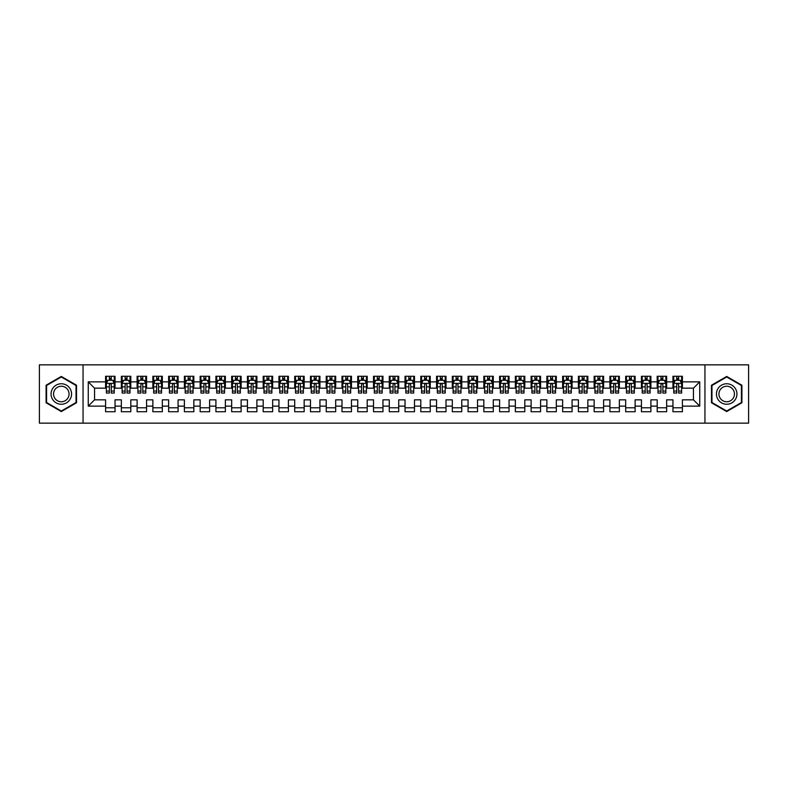 <?xml version="1.0" encoding="UTF-8"?>
<svg xmlns="http://www.w3.org/2000/svg" width="788" height="788" viewBox="0 0 788 788"><rect width="100%" height="100%" fill="white"/><g stroke="black" fill="none" stroke-linecap="round" stroke-linejoin="round"><path stroke-width="1.18" d="M704.945 423.156L748.6 423.156L748.6 364.844L704.945 364.844L704.945 423.156L83.055 423.156L83.055 364.844L39.4 364.844L39.4 423.156L83.055 423.156M704.945 364.844L83.055 364.844M88.256 406.135L88.256 381.865L105.592 381.865L105.592 388.169L94.56 388.169L94.56 399.831L88.256 406.135L105.592 406.135L105.592 411.73L115.048 411.73L115.048 406.135L121.352 406.135L121.352 411.73L130.808 411.73L130.808 406.135L137.112 406.135L137.112 411.73L146.568 411.73L146.568 406.135L152.872 406.135L152.872 411.73L162.328 411.73L162.328 406.135L168.632 406.135L168.632 411.73L178.088 411.73L178.088 406.135L184.392 406.135L184.392 411.73L193.848 411.73L193.848 406.135L200.152 406.135L200.152 411.73L209.608 411.73L209.608 406.135L215.912 406.135L215.912 411.73L225.368 411.73L225.368 406.135L231.672 406.135L231.672 411.73L241.128 411.73L241.128 406.135L247.432 406.135L247.432 411.73L256.888 411.73L256.888 406.135L263.192 406.135L263.192 411.73L272.648 411.73L272.648 406.135L278.952 406.135L278.952 411.73L288.408 411.73L288.408 406.135L294.712 406.135L294.712 411.73L304.168 411.73L304.168 406.135L310.472 406.135L310.472 411.73L319.928 411.73L319.928 406.135L326.232 406.135L326.232 411.73L335.688 411.73L335.688 406.135L341.992 406.135L341.992 411.73L351.448 411.73L351.448 406.135L357.752 406.135L357.752 411.73L367.208 411.73L367.208 406.135L373.512 406.135L373.512 411.73L382.968 411.73L382.968 406.135L389.272 406.135L389.272 411.73L398.728 411.73L398.728 406.135L405.032 406.135L405.032 411.73L414.488 411.73L414.488 406.135L420.792 406.135L420.792 411.73L430.248 411.73L430.248 406.135L436.552 406.135L436.552 411.73L446.008 411.73L446.008 406.135L452.312 406.135L452.312 411.73L461.768 411.73L461.768 406.135L468.072 406.135L468.072 411.73L477.528 411.73L477.528 406.135L483.832 406.135L483.832 411.73L493.288 411.73L493.288 406.135L499.592 406.135L499.592 411.73L509.048 411.73L509.048 406.135L515.352 406.135L515.352 411.73L524.808 411.73L524.808 406.135L531.112 406.135L531.112 411.73L540.568 411.73L540.568 406.135L546.872 406.135L546.872 411.73L556.328 411.73L556.328 406.135L562.632 406.135L562.632 411.73L572.088 411.73L572.088 406.135L578.392 406.135L578.392 411.73L587.848 411.73L587.848 406.135L594.152 406.135L594.152 411.73L603.608 411.73L603.608 406.135L609.912 406.135L609.912 411.73L619.368 411.73L619.368 406.135L625.672 406.135L625.672 411.73L635.128 411.73L635.128 406.135L641.432 406.135L641.432 411.73L650.888 411.73L650.888 406.135L657.192 406.135L657.192 411.73L666.648 411.73L666.648 406.135L672.952 406.135L672.952 411.73L682.408 411.73L682.408 399.831L693.44 399.831L693.44 388.169L682.408 388.169L682.408 381.865L699.744 381.865L699.744 406.135L682.408 406.135M682.408 381.865L682.408 376.27L672.952 376.27L672.952 381.865L666.648 381.865L666.648 376.27L657.192 376.27L657.192 381.865L650.888 381.865L650.888 376.27L641.432 376.27L641.432 381.865L635.128 381.865L635.128 376.27L625.672 376.27L625.672 381.865L619.368 381.865L619.368 376.27L609.912 376.27L609.912 381.865L603.608 381.865L603.608 376.27L594.152 376.27L594.152 381.865L587.848 381.865L587.848 376.27L578.392 376.27L578.392 381.865L572.088 381.865L572.088 376.27L562.632 376.27L562.632 381.865L556.328 381.865L556.328 376.27L546.872 376.27L546.872 381.865L540.568 381.865L540.568 376.27L531.112 376.27L531.112 381.865L524.808 381.865L524.808 376.27L515.352 376.27L515.352 381.865L509.048 381.865L509.048 376.27L499.592 376.27L499.592 381.865L493.288 381.865L493.288 376.27L483.832 376.27L483.832 381.865L477.528 381.865L477.528 376.27L468.072 376.27L468.072 381.865L461.768 381.865L461.768 376.27L452.312 376.27L452.312 381.865L446.008 381.865L446.008 376.27L436.552 376.27L436.552 381.865L430.248 381.865L430.248 376.27L420.792 376.27L420.792 381.865L414.488 381.865L414.488 376.27L405.032 376.27L405.032 381.865L398.728 381.865L398.728 376.27L389.272 376.27L389.272 381.865L382.968 381.865L382.968 376.27L373.512 376.27L373.512 381.865L367.208 381.865L367.208 376.27L357.752 376.27L357.752 381.865L351.448 381.865L351.448 376.27L341.992 376.27L341.992 381.865L335.688 381.865L335.688 376.27L326.232 376.27L326.232 381.865L319.928 381.865L319.928 376.27L310.472 376.27L310.472 381.865L304.168 381.865L304.168 376.27L294.712 376.27L294.712 381.865L288.408 381.865L288.408 376.27L278.952 376.27L278.952 381.865L272.648 381.865L272.648 376.27L263.192 376.27L263.192 381.865L256.888 381.865L256.888 376.27L247.432 376.27L247.432 381.865L241.128 381.865L241.128 376.27L231.672 376.27L231.672 381.865L225.368 381.865L225.368 376.27L215.912 376.27L215.912 381.865L209.608 381.865L209.608 376.27L200.152 376.27L200.152 381.865L193.848 381.865L193.848 376.27L184.392 376.27L184.392 381.865L178.088 381.865L178.088 376.27L168.632 376.27L168.632 381.865L162.328 381.865L162.328 376.27L152.872 376.27L152.872 381.865L146.568 381.865L146.568 376.27L137.112 376.27L137.112 381.865L130.808 381.865L130.808 376.27L121.352 376.27L121.352 381.865L115.048 381.865L115.048 376.27L105.592 376.27L105.592 381.865M666.648 406.135L666.648 399.831L672.952 399.831L672.952 406.135M699.744 381.865L693.44 388.169M650.888 406.135L650.888 399.831L657.192 399.831L657.192 406.135M672.952 381.865L672.952 388.169L666.648 388.169L666.648 381.865M635.128 406.135L635.128 399.831L641.432 399.831L641.432 406.135M657.192 381.865L657.192 388.169L650.888 388.169L650.888 381.865M619.368 406.135L619.368 399.831L625.672 399.831L625.672 406.135M641.432 381.865L641.432 388.169L635.128 388.169L635.128 381.865M603.608 406.135L603.608 399.831L609.912 399.831L609.912 406.135M625.672 381.865L625.672 388.169L619.368 388.169L619.368 381.865M587.848 406.135L587.848 399.831L594.152 399.831L594.152 406.135M609.912 381.865L609.912 388.169L603.608 388.169L603.608 381.865M572.088 406.135L572.088 399.831L578.392 399.831L578.392 406.135M594.152 381.865L594.152 388.169L587.848 388.169L587.848 381.865M556.328 406.135L556.328 399.831L562.632 399.831L562.632 406.135M578.392 381.865L578.392 388.169L572.088 388.169L572.088 381.865M540.568 406.135L540.568 399.831L546.872 399.831L546.872 406.135M562.632 381.865L562.632 388.169L556.328 388.169L556.328 381.865M524.808 406.135L524.808 399.831L531.112 399.831L531.112 406.135M546.872 381.865L546.872 388.169L540.568 388.169L540.568 381.865M509.048 406.135L509.048 399.831L515.352 399.831L515.352 406.135M531.112 381.865L531.112 388.169L524.808 388.169L524.808 381.865M493.288 406.135L493.288 399.831L499.592 399.831L499.592 406.135M515.352 381.865L515.352 388.169L509.048 388.169L509.048 381.865M477.528 406.135L477.528 399.831L483.832 399.831L483.832 406.135M499.592 381.865L499.592 388.169L493.288 388.169L493.288 381.865M461.768 406.135L461.768 399.831L468.072 399.831L468.072 406.135M483.832 381.865L483.832 388.169L477.528 388.169L477.528 381.865M446.008 406.135L446.008 399.831L452.312 399.831L452.312 406.135M468.072 381.865L468.072 388.169L461.768 388.169L461.768 381.865M430.248 406.135L430.248 399.831L436.552 399.831L436.552 406.135M452.312 381.865L452.312 388.169L446.008 388.169L446.008 381.865M414.488 406.135L414.488 399.831L420.792 399.831L420.792 406.135M436.552 381.865L436.552 388.169L430.248 388.169L430.248 381.865M398.728 406.135L398.728 399.831L405.032 399.831L405.032 406.135M420.792 381.865L420.792 388.169L414.488 388.169L414.488 381.865M382.968 406.135L382.968 399.831L389.272 399.831L389.272 406.135M405.032 381.865L405.032 388.169L398.728 388.169L398.728 381.865M367.208 406.135L367.208 399.831L373.512 399.831L373.512 406.135M389.272 381.865L389.272 388.169L382.968 388.169L382.968 381.865M351.448 406.135L351.448 399.831L357.752 399.831L357.752 406.135M373.512 381.865L373.512 388.169L367.208 388.169L367.208 381.865M335.688 406.135L335.688 399.831L341.992 399.831L341.992 406.135M357.752 381.865L357.752 388.169L351.448 388.169L351.448 381.865M319.928 406.135L319.928 399.831L326.232 399.831L326.232 406.135M341.992 381.865L341.992 388.169L335.688 388.169L335.688 381.865M304.168 406.135L304.168 399.831L310.472 399.831L310.472 406.135M326.232 381.865L326.232 388.169L319.928 388.169L319.928 381.865M288.408 406.135L288.408 399.831L294.712 399.831L294.712 406.135M310.472 381.865L310.472 388.169L304.168 388.169L304.168 381.865M272.648 406.135L272.648 399.831L278.952 399.831L278.952 406.135M294.712 381.865L294.712 388.169L288.408 388.169L288.408 381.865M256.888 406.135L256.888 399.831L263.192 399.831L263.192 406.135M278.952 381.865L278.952 388.169L272.648 388.169L272.648 381.865M241.128 406.135L241.128 399.831L247.432 399.831L247.432 406.135M263.192 381.865L263.192 388.169L256.888 388.169L256.888 381.865M225.368 406.135L225.368 399.831L231.672 399.831L231.672 406.135M247.432 381.865L247.432 388.169L241.128 388.169L241.128 381.865M209.608 406.135L209.608 399.831L215.912 399.831L215.912 406.135M231.672 381.865L231.672 388.169L225.368 388.169L225.368 381.865M193.848 406.135L193.848 399.831L200.152 399.831L200.152 406.135M215.912 381.865L215.912 388.169L209.608 388.169L209.608 381.865M178.088 406.135L178.088 399.831L184.392 399.831L184.392 406.135M200.152 381.865L200.152 388.169L193.848 388.169L193.848 381.865M162.328 406.135L162.328 399.831L168.632 399.831L168.632 406.135M184.392 381.865L184.392 388.169L178.088 388.169L178.088 381.865M146.568 406.135L146.568 399.831L152.872 399.831L152.872 406.135M168.632 381.865L168.632 388.169L162.328 388.169L162.328 381.865M130.808 406.135L130.808 399.831L137.112 399.831L137.112 406.135M152.872 381.865L152.872 388.169L146.568 388.169L146.568 381.865M115.048 406.135L115.048 399.831L121.352 399.831L121.352 406.135M137.112 381.865L137.112 388.169L130.808 388.169L130.808 381.865M94.56 399.831L105.592 399.831L105.592 406.135M121.352 381.865L121.352 388.169L115.048 388.169L115.048 381.865M672.952 380.21L673.74 380.21M681.62 380.21L682.408 380.21M657.192 380.21L657.98 380.21M665.86 380.21L666.648 380.21M641.432 380.21L642.22 380.21M650.1 380.21L650.888 380.21M625.672 380.21L626.46 380.21M634.34 380.21L635.128 380.21M609.912 380.21L610.7 380.21M618.58 380.21L619.368 380.21M594.152 380.21L594.94 380.21M602.82 380.21L603.608 380.21M578.392 380.21L579.18 380.21M587.06 380.21L587.848 380.21M562.632 380.21L563.42 380.21M571.3 380.21L572.088 380.21M546.872 380.21L547.66 380.21M555.54 380.21L556.328 380.21M531.112 380.21L531.9 380.21M539.78 380.21L540.568 380.21M515.352 380.21L516.14 380.21M524.02 380.21L524.808 380.21M499.592 380.21L500.38 380.21M508.26 380.21L509.048 380.21M483.832 380.21L484.62 380.21M492.5 380.21L493.288 380.21M468.072 380.21L468.86 380.21M476.74 380.21L477.528 380.21M452.312 380.21L453.1 380.21M460.98 380.21L461.768 380.21M436.552 380.21L437.34 380.21M445.22 380.21L446.008 380.21M420.792 380.21L421.58 380.21M429.46 380.21L430.248 380.21M405.032 380.21L405.82 380.21M413.7 380.21L414.488 380.21M389.272 380.21L390.06 380.21M397.94 380.21L398.728 380.21M373.512 380.21L374.3 380.21M382.18 380.21L382.968 380.21M357.752 380.21L358.54 380.21M366.42 380.21L367.208 380.21M341.992 380.21L342.78 380.21M350.66 380.21L351.448 380.21M326.232 380.21L327.02 380.21M334.9 380.21L335.688 380.21M310.472 380.21L311.26 380.21M319.14 380.21L319.928 380.21M294.712 380.21L295.5 380.21M303.38 380.21L304.168 380.21M278.952 380.21L279.74 380.21M287.62 380.21L288.408 380.21M263.192 380.21L263.98 380.21M271.86 380.21L272.648 380.21M247.432 380.21L248.22 380.21M256.1 380.21L256.888 380.21M231.672 380.21L232.46 380.21M240.34 380.21L241.128 380.21M215.912 380.21L216.7 380.21M224.58 380.21L225.368 380.21M200.152 380.21L200.94 380.21M208.82 380.21L209.608 380.21M184.392 380.21L185.18 380.21M193.06 380.21L193.848 380.21M168.632 380.21L169.42 380.21M177.3 380.21L178.088 380.21M152.872 380.21L153.66 380.21M161.54 380.21L162.328 380.21M137.112 380.21L137.9 380.21M145.78 380.21L146.568 380.21M121.352 380.21L122.14 380.21M130.02 380.21L130.808 380.21M105.592 380.21L106.38 380.21M114.26 380.21L115.048 380.21M105.592 407.79L115.048 407.79M121.352 407.79L130.808 407.79M137.112 407.79L146.568 407.79M152.872 407.79L162.328 407.79M168.632 407.79L178.088 407.79M184.392 407.79L193.848 407.79M200.152 407.79L209.608 407.79M215.912 407.79L225.368 407.79M231.672 407.79L241.128 407.79M247.432 407.79L256.888 407.79M263.192 407.79L272.648 407.79M278.952 407.79L288.408 407.79M294.712 407.79L304.168 407.79M310.472 407.79L319.928 407.79M326.232 407.79L335.688 407.79M341.992 407.79L351.448 407.79M357.752 407.79L367.208 407.79M373.512 407.79L382.968 407.79M389.272 407.79L398.728 407.79M405.032 407.79L414.488 407.79M420.792 407.79L430.248 407.79M436.552 407.79L446.008 407.79M452.312 407.79L461.768 407.79M468.072 407.79L477.528 407.79M483.832 407.79L493.288 407.79M499.592 407.79L509.048 407.79M515.352 407.79L524.808 407.79M531.112 407.79L540.568 407.79M546.872 407.79L556.328 407.79M562.632 407.79L572.088 407.79M578.392 407.79L587.848 407.79M594.152 407.79L603.608 407.79M609.912 407.79L619.368 407.79M625.672 407.79L635.128 407.79M641.432 407.79L650.888 407.79M657.192 407.79L666.648 407.79M672.952 407.79L682.408 407.79M88.256 381.865L94.56 388.169M693.44 399.831L699.744 406.135M76.515 385.224L61.306 376.437L46.098 385.224L46.098 402.776L61.306 411.563L76.515 402.776L76.515 385.224M711.485 385.224L711.485 402.776L726.694 411.563L741.902 402.776L741.902 385.224L726.694 376.437L711.485 385.224M111.266 378.319L109.374 378.319M114.26 391.075L111.266 391.075L111.266 393.054L114.26 393.054L114.26 383.441L112.684 380.289L107.956 380.289L106.38 383.441L106.38 393.054L109.374 393.054L109.374 391.075L106.38 391.075M106.38 383.441L106.38 376.27M114.26 383.441L114.26 376.27M109.374 380.289L109.374 376.27M111.266 376.27L111.266 380.289M111.266 391.075L111.266 384.623C110.635 383.411 110.005 383.411 109.374 384.623L109.374 391.075M111.266 380.21L109.374 380.21M127.026 378.319L125.134 378.319M130.02 391.075L127.026 391.075L127.026 393.054L130.02 393.054L130.02 383.441L128.444 380.289L123.716 380.289L122.14 383.441L122.14 393.054L125.134 393.054L125.134 391.075L122.14 391.075M122.14 383.441L122.14 376.27M130.02 383.441L130.02 376.27M125.134 380.289L125.134 376.27M127.026 376.27L127.026 380.289M127.026 391.075L127.026 384.623C126.395 383.411 125.765 383.411 125.134 384.623L125.134 391.075M127.026 380.21L125.134 380.21M142.786 378.319L140.894 378.319M145.78 391.075L142.786 391.075L142.786 393.054L145.78 393.054L145.78 383.441L144.204 380.289L139.476 380.289L137.9 383.441L137.9 393.054L140.894 393.054L140.894 391.075L137.9 391.075M137.9 383.441L137.9 376.27M145.78 383.441L145.78 376.27M140.894 380.289L140.894 376.27M142.786 376.27L142.786 380.289M142.786 391.075L142.786 384.623C142.155 383.411 141.525 383.411 140.894 384.623L140.894 391.075M142.786 380.21L140.894 380.21M70.181 388.878A10.244 10.244 0 0 0 56.184 385.125A10.244 10.244 0 0 0 52.432 399.122A10.244 10.244 0 0 0 66.428 402.875A10.244 10.244 0 0 0 70.181 388.878M68.024 390.119A7.752 7.752 0 0 0 57.425 387.282A7.752 7.752 0 0 0 54.589 397.881A7.752 7.752 0 0 0 65.187 400.718A7.752 7.752 0 0 0 68.024 390.119M61.306 411.011L46.571 402.51L46.571 385.49L61.306 376.989L76.042 385.49L76.042 402.51L61.306 411.011M735.568 388.878A10.244 10.244 0 0 0 721.572 385.125A10.244 10.244 0 0 0 717.819 399.122A10.244 10.244 0 0 0 731.816 402.875A10.244 10.244 0 0 0 735.568 388.878M733.411 390.119A7.752 7.752 0 0 0 722.813 387.282A7.752 7.752 0 0 0 719.976 397.881A7.752 7.752 0 0 0 730.575 400.718A7.752 7.752 0 0 0 733.411 390.119M726.694 411.011L711.958 402.51L711.958 385.49L726.694 376.989L741.429 385.49L741.429 402.51L726.694 411.011M158.546 378.319L156.654 378.319M161.54 391.075L158.546 391.075L158.546 393.054L161.54 393.054L161.54 383.441L159.964 380.289L155.236 380.289L153.66 383.441L153.66 393.054L156.654 393.054L156.654 391.075L153.66 391.075M153.66 383.441L153.66 376.27M161.54 383.441L161.54 376.27M156.654 380.289L156.654 376.27M158.546 376.27L158.546 380.289M158.546 391.075L158.546 384.623C157.915 383.411 157.285 383.411 156.654 384.623L156.654 391.075M158.546 380.21L156.654 380.21M174.306 378.319L172.414 378.319M177.3 391.075L174.306 391.075L174.306 393.054L177.3 393.054L177.3 383.441L175.724 380.289L170.996 380.289L169.42 383.441L169.42 393.054L172.414 393.054L172.414 391.075L169.42 391.075M169.42 383.441L169.42 376.27M177.3 383.441L177.3 376.27M172.414 380.289L172.414 376.27M174.306 376.27L174.306 380.289M174.306 391.075L174.306 384.623C173.675 383.411 173.045 383.411 172.414 384.623L172.414 391.075M174.306 380.21L172.414 380.21M190.066 378.319L188.174 378.319M193.06 391.075L190.066 391.075L190.066 393.054L193.06 393.054L193.06 383.441L191.484 380.289L186.756 380.289L185.18 383.441L185.18 393.054L188.174 393.054L188.174 391.075L185.18 391.075M185.18 383.441L185.18 376.27M193.06 383.441L193.06 376.27M188.174 380.289L188.174 376.27M190.066 376.27L190.066 380.289M190.066 391.075L190.066 384.623C189.435 383.411 188.805 383.411 188.174 384.623L188.174 391.075M190.066 380.21L188.174 380.21M205.826 378.319L203.934 378.319M208.82 391.075L205.826 391.075L205.826 393.054L208.82 393.054L208.82 383.441L207.244 380.289L202.516 380.289L200.94 383.441L200.94 393.054L203.934 393.054L203.934 391.075L200.94 391.075M200.94 383.441L200.94 376.27M208.82 383.441L208.82 376.27M203.934 380.289L203.934 376.27M205.826 376.27L205.826 380.289M205.826 391.075L205.826 384.623C205.195 383.411 204.565 383.411 203.934 384.623L203.934 391.075M205.826 380.21L203.934 380.21M221.586 378.319L219.694 378.319M224.58 391.075L221.586 391.075L221.586 393.054L224.58 393.054L224.58 383.441L223.004 380.289L218.276 380.289L216.7 383.441L216.7 393.054L219.694 393.054L219.694 391.075L216.7 391.075M216.7 383.441L216.7 376.27M224.58 383.441L224.58 376.27M219.694 380.289L219.694 376.27M221.586 376.27L221.586 380.289M221.586 391.075L221.586 384.623C220.955 383.411 220.325 383.411 219.694 384.623L219.694 391.075M221.586 380.21L219.694 380.21M237.346 378.319L235.454 378.319M240.34 391.075L237.346 391.075L237.346 393.054L240.34 393.054L240.34 383.441L238.764 380.289L234.036 380.289L232.46 383.441L232.46 393.054L235.454 393.054L235.454 391.075L232.46 391.075M232.46 383.441L232.46 376.27M240.34 383.441L240.34 376.27M235.454 380.289L235.454 376.27M237.346 376.27L237.346 380.289M237.346 391.075L237.346 384.623C236.715 383.411 236.085 383.411 235.454 384.623L235.454 391.075M237.346 380.21L235.454 380.21M253.106 378.319L251.214 378.319M256.1 391.075L253.106 391.075L253.106 393.054L256.1 393.054L256.1 383.441L254.524 380.289L249.796 380.289L248.22 383.441L248.22 393.054L251.214 393.054L251.214 391.075L248.22 391.075M248.22 383.441L248.22 376.27M256.1 383.441L256.1 376.27M251.214 380.289L251.214 376.27M253.106 376.27L253.106 380.289M253.106 391.075L253.106 384.623C252.475 383.411 251.845 383.411 251.214 384.623L251.214 391.075M253.106 380.21L251.214 380.21M268.866 378.319L266.974 378.319M271.86 391.075L268.866 391.075L268.866 393.054L271.86 393.054L271.86 383.441L270.284 380.289L265.556 380.289L263.98 383.441L263.98 393.054L266.974 393.054L266.974 391.075L263.98 391.075M263.98 383.441L263.98 376.27M271.86 383.441L271.86 376.27M266.974 380.289L266.974 376.27M268.866 376.27L268.866 380.289M268.866 391.075L268.866 384.623C268.235 383.411 267.605 383.411 266.974 384.623L266.974 391.075M268.866 380.21L266.974 380.21M284.626 378.319L282.734 378.319M287.62 391.075L284.626 391.075L284.626 393.054L287.62 393.054L287.62 383.441L286.044 380.289L281.316 380.289L279.74 383.441L279.74 393.054L282.734 393.054L282.734 391.075L279.74 391.075M279.74 383.441L279.74 376.27M287.62 383.441L287.62 376.27M282.734 380.289L282.734 376.27M284.626 376.27L284.626 380.289M284.626 391.075L284.626 384.623C283.995 383.411 283.365 383.411 282.734 384.623L282.734 391.075M284.626 380.21L282.734 380.21M300.386 378.319L298.494 378.319M303.38 391.075L300.386 391.075L300.386 393.054L303.38 393.054L303.38 383.441L301.804 380.289L297.076 380.289L295.5 383.441L295.5 393.054L298.494 393.054L298.494 391.075L295.5 391.075M295.5 383.441L295.5 376.27M303.38 383.441L303.38 376.27M298.494 380.289L298.494 376.27M300.386 376.27L300.386 380.289M300.386 391.075L300.386 384.623C299.755 383.411 299.125 383.411 298.494 384.623L298.494 391.075M300.386 380.21L298.494 380.21M316.146 378.319L314.254 378.319M319.14 391.075L316.146 391.075L316.146 393.054L319.14 393.054L319.14 383.441L317.564 380.289L312.836 380.289L311.26 383.441L311.26 393.054L314.254 393.054L314.254 391.075L311.26 391.075M311.26 383.441L311.26 376.27M319.14 383.441L319.14 376.27M314.254 380.289L314.254 376.27M316.146 376.27L316.146 380.289M316.146 391.075L316.146 384.623C315.515 383.411 314.885 383.411 314.254 384.623L314.254 391.075M316.146 380.21L314.254 380.21M331.906 378.319L330.014 378.319M334.9 391.075L331.906 391.075L331.906 393.054L334.9 393.054L334.9 383.441L333.324 380.289L328.596 380.289L327.02 383.441L327.02 393.054L330.014 393.054L330.014 391.075L327.02 391.075M327.02 383.441L327.02 376.27M334.9 383.441L334.9 376.27M330.014 380.289L330.014 376.27M331.906 376.27L331.906 380.289M331.906 391.075L331.906 384.623C331.275 383.411 330.645 383.411 330.014 384.623L330.014 391.075M331.906 380.21L330.014 380.21M347.666 378.319L345.774 378.319M350.66 391.075L347.666 391.075L347.666 393.054L350.66 393.054L350.66 383.441L349.084 380.289L344.356 380.289L342.78 383.441L342.78 393.054L345.774 393.054L345.774 391.075L342.78 391.075M342.78 383.441L342.78 376.27M350.66 383.441L350.66 376.27M345.774 380.289L345.774 376.27M347.666 376.27L347.666 380.289M347.666 391.075L347.666 384.623C347.035 383.411 346.405 383.411 345.774 384.623L345.774 391.075M347.666 380.21L345.774 380.21M363.426 378.319L361.534 378.319M366.42 391.075L363.426 391.075L363.426 393.054L366.42 393.054L366.42 383.441L364.844 380.289L360.116 380.289L358.54 383.441L358.54 393.054L361.534 393.054L361.534 391.075L358.54 391.075M358.54 383.441L358.54 376.27M366.42 383.441L366.42 376.27M361.534 380.289L361.534 376.27M363.426 376.27L363.426 380.289M363.426 391.075L363.426 384.623C362.795 383.411 362.165 383.411 361.534 384.623L361.534 391.075M363.426 380.21L361.534 380.21M379.186 378.319L377.294 378.319M382.18 391.075L379.186 391.075L379.186 393.054L382.18 393.054L382.18 383.441L380.604 380.289L375.876 380.289L374.3 383.441L374.3 393.054L377.294 393.054L377.294 391.075L374.3 391.075M374.3 383.441L374.3 376.27M382.18 383.441L382.18 376.27M377.294 380.289L377.294 376.27M379.186 376.27L379.186 380.289M379.186 391.075L379.186 384.623C378.555 383.411 377.925 383.411 377.294 384.623L377.294 391.075M379.186 380.21L377.294 380.21M394.946 378.319L393.054 378.319M397.94 391.075L394.946 391.075L394.946 393.054L397.94 393.054L397.94 383.441L396.364 380.289L391.636 380.289L390.06 383.441L390.06 393.054L393.054 393.054L393.054 391.075L390.06 391.075M390.06 383.441L390.06 376.27M397.94 383.441L397.94 376.27M393.054 380.289L393.054 376.27M394.946 376.27L394.946 380.289M394.946 391.075L394.946 384.623C394.315 383.411 393.685 383.411 393.054 384.623L393.054 391.075M394.946 380.21L393.054 380.21M410.706 378.319L408.814 378.319M413.7 391.075L410.706 391.075L410.706 393.054L413.7 393.054L413.7 383.441L412.124 380.289L407.396 380.289L405.82 383.441L405.82 393.054L408.814 393.054L408.814 391.075L405.82 391.075M405.82 383.441L405.82 376.27M413.7 383.441L413.7 376.27M408.814 380.289L408.814 376.27M410.706 376.27L410.706 380.289M410.706 391.075L410.706 384.623C410.075 383.411 409.445 383.411 408.814 384.623L408.814 391.075M410.706 380.21L408.814 380.21M426.466 378.319L424.574 378.319M429.46 391.075L426.466 391.075L426.466 393.054L429.46 393.054L429.46 383.441L427.884 380.289L423.156 380.289L421.58 383.441L421.58 393.054L424.574 393.054L424.574 391.075L421.58 391.075M421.58 383.441L421.58 376.27M429.46 383.441L429.46 376.27M424.574 380.289L424.574 376.27M426.466 376.27L426.466 380.289M426.466 391.075L426.466 384.623C425.835 383.411 425.205 383.411 424.574 384.623L424.574 391.075M426.466 380.21L424.574 380.21M442.226 378.319L440.334 378.319M445.22 391.075L442.226 391.075L442.226 393.054L445.22 393.054L445.22 383.441L443.644 380.289L438.916 380.289L437.34 383.441L437.34 393.054L440.334 393.054L440.334 391.075L437.34 391.075M437.34 383.441L437.34 376.27M445.22 383.441L445.22 376.27M440.334 380.289L440.334 376.27M442.226 376.27L442.226 380.289M442.226 391.075L442.226 384.623C441.595 383.411 440.965 383.411 440.334 384.623L440.334 391.075M442.226 380.21L440.334 380.21M457.986 378.319L456.094 378.319M460.98 391.075L457.986 391.075L457.986 393.054L460.98 393.054L460.98 383.441L459.404 380.289L454.676 380.289L453.1 383.441L453.1 393.054L456.094 393.054L456.094 391.075L453.1 391.075M453.1 383.441L453.1 376.27M460.98 383.441L460.98 376.27M456.094 380.289L456.094 376.27M457.986 376.27L457.986 380.289M457.986 391.075L457.986 384.623C457.355 383.411 456.725 383.411 456.094 384.623L456.094 391.075M457.986 380.21L456.094 380.21M473.746 378.319L471.854 378.319M476.74 391.075L473.746 391.075L473.746 393.054L476.74 393.054L476.74 383.441L475.164 380.289L470.436 380.289L468.86 383.441L468.86 393.054L471.854 393.054L471.854 391.075L468.86 391.075M468.86 383.441L468.86 376.27M476.74 383.441L476.74 376.27M471.854 380.289L471.854 376.27M473.746 376.27L473.746 380.289M473.746 391.075L473.746 384.623C473.115 383.411 472.485 383.411 471.854 384.623L471.854 391.075M473.746 380.21L471.854 380.21M489.506 378.319L487.614 378.319M492.5 391.075L489.506 391.075L489.506 393.054L492.5 393.054L492.5 383.441L490.924 380.289L486.196 380.289L484.62 383.441L484.62 393.054L487.614 393.054L487.614 391.075L484.62 391.075M484.62 383.441L484.62 376.27M492.5 383.441L492.5 376.27M487.614 380.289L487.614 376.27M489.506 376.27L489.506 380.289M489.506 391.075L489.506 384.623C488.875 383.411 488.245 383.411 487.614 384.623L487.614 391.075M489.506 380.21L487.614 380.21M505.266 378.319L503.374 378.319M508.26 391.075L505.266 391.075L505.266 393.054L508.26 393.054L508.26 383.441L506.684 380.289L501.956 380.289L500.38 383.441L500.38 393.054L503.374 393.054L503.374 391.075L500.38 391.075M500.38 383.441L500.38 376.27M508.26 383.441L508.26 376.27M503.374 380.289L503.374 376.27M505.266 376.27L505.266 380.289M505.266 391.075L505.266 384.623C504.635 383.411 504.005 383.411 503.374 384.623L503.374 391.075M505.266 380.21L503.374 380.21M521.026 378.319L519.134 378.319M524.02 391.075L521.026 391.075L521.026 393.054L524.02 393.054L524.02 383.441L522.444 380.289L517.716 380.289L516.14 383.441L516.14 393.054L519.134 393.054L519.134 391.075L516.14 391.075M516.14 383.441L516.14 376.27M524.02 383.441L524.02 376.27M519.134 380.289L519.134 376.27M521.026 376.27L521.026 380.289M521.026 391.075L521.026 384.623C520.395 383.411 519.765 383.411 519.134 384.623L519.134 391.075M521.026 380.21L519.134 380.21M536.786 378.319L534.894 378.319M539.78 391.075L536.786 391.075L536.786 393.054L539.78 393.054L539.78 383.441L538.204 380.289L533.476 380.289L531.9 383.441L531.9 393.054L534.894 393.054L534.894 391.075L531.9 391.075M531.9 383.441L531.9 376.27M539.78 383.441L539.78 376.27M534.894 380.289L534.894 376.27M536.786 376.27L536.786 380.289M536.786 391.075L536.786 384.623C536.155 383.411 535.525 383.411 534.894 384.623L534.894 391.075M536.786 380.21L534.894 380.21M552.546 378.319L550.654 378.319M555.54 391.075L552.546 391.075L552.546 393.054L555.54 393.054L555.54 383.441L553.964 380.289L549.236 380.289L547.66 383.441L547.66 393.054L550.654 393.054L550.654 391.075L547.66 391.075M547.66 383.441L547.66 376.27M555.54 383.441L555.54 376.27M550.654 380.289L550.654 376.27M552.546 376.27L552.546 380.289M552.546 391.075L552.546 384.623C551.915 383.411 551.285 383.411 550.654 384.623L550.654 391.075M552.546 380.21L550.654 380.21M568.306 378.319L566.414 378.319M571.3 391.075L568.306 391.075L568.306 393.054L571.3 393.054L571.3 383.441L569.724 380.289L564.996 380.289L563.42 383.441L563.42 393.054L566.414 393.054L566.414 391.075L563.42 391.075M563.42 383.441L563.42 376.27M571.3 383.441L571.3 376.27M566.414 380.289L566.414 376.27M568.306 376.27L568.306 380.289M568.306 391.075L568.306 384.623C567.675 383.411 567.045 383.411 566.414 384.623L566.414 391.075M568.306 380.21L566.414 380.21M584.066 378.319L582.174 378.319M587.06 391.075L584.066 391.075L584.066 393.054L587.06 393.054L587.06 383.441L585.484 380.289L580.756 380.289L579.18 383.441L579.18 393.054L582.174 393.054L582.174 391.075L579.18 391.075M579.18 383.441L579.18 376.27M587.06 383.441L587.06 376.27M582.174 380.289L582.174 376.27M584.066 376.27L584.066 380.289M584.066 391.075L584.066 384.623C583.435 383.411 582.805 383.411 582.174 384.623L582.174 391.075M584.066 380.21L582.174 380.21M599.826 378.319L597.934 378.319M602.82 391.075L599.826 391.075L599.826 393.054L602.82 393.054L602.82 383.441L601.244 380.289L596.516 380.289L594.94 383.441L594.94 393.054L597.934 393.054L597.934 391.075L594.94 391.075M594.94 383.441L594.94 376.27M602.82 383.441L602.82 376.27M597.934 380.289L597.934 376.27M599.826 376.27L599.826 380.289M599.826 391.075L599.826 384.623C599.195 383.411 598.565 383.411 597.934 384.623L597.934 391.075M599.826 380.21L597.934 380.21M615.586 378.319L613.694 378.319M618.58 391.075L615.586 391.075L615.586 393.054L618.58 393.054L618.58 383.441L617.004 380.289L612.276 380.289L610.7 383.441L610.7 393.054L613.694 393.054L613.694 391.075L610.7 391.075M610.7 383.441L610.7 376.27M618.58 383.441L618.58 376.27M613.694 380.289L613.694 376.27M615.586 376.27L615.586 380.289M615.586 391.075L615.586 384.623C614.955 383.411 614.325 383.411 613.694 384.623L613.694 391.075M615.586 380.21L613.694 380.21M631.346 378.319L629.454 378.319M634.34 391.075L631.346 391.075L631.346 393.054L634.34 393.054L634.34 383.441L632.764 380.289L628.036 380.289L626.46 383.441L626.46 393.054L629.454 393.054L629.454 391.075L626.46 391.075M626.46 383.441L626.46 376.27M634.34 383.441L634.34 376.27M629.454 380.289L629.454 376.27M631.346 376.27L631.346 380.289M631.346 391.075L631.346 384.623C630.715 383.411 630.085 383.411 629.454 384.623L629.454 391.075M631.346 380.21L629.454 380.21M647.106 378.319L645.214 378.319M650.1 391.075L647.106 391.075L647.106 393.054L650.1 393.054L650.1 383.441L648.524 380.289L643.796 380.289L642.22 383.441L642.22 393.054L645.214 393.054L645.214 391.075L642.22 391.075M642.22 383.441L642.22 376.27M650.1 383.441L650.1 376.27M645.214 380.289L645.214 376.27M647.106 376.27L647.106 380.289M647.106 391.075L647.106 384.623C646.475 383.411 645.845 383.411 645.214 384.623L645.214 391.075M647.106 380.21L645.214 380.21M662.866 378.319L660.974 378.319M665.86 391.075L662.866 391.075L662.866 393.054L665.86 393.054L665.86 383.441L664.284 380.289L659.556 380.289L657.98 383.441L657.98 393.054L660.974 393.054L660.974 391.075L657.98 391.075M657.98 383.441L657.98 376.27M665.86 383.441L665.86 376.27M660.974 380.289L660.974 376.27M662.866 376.27L662.866 380.289M662.866 391.075L662.866 384.623C662.235 383.411 661.605 383.411 660.974 384.623L660.974 391.075M662.866 380.21L660.974 380.21M678.626 378.319L676.734 378.319M681.62 391.075L678.626 391.075L678.626 393.054L681.62 393.054L681.62 383.441L680.044 380.289L675.316 380.289L673.74 383.441L673.74 393.054L676.734 393.054L676.734 391.075L673.74 391.075M673.74 383.441L673.74 376.27M681.62 383.441L681.62 376.27M676.734 380.289L676.734 376.27M678.626 376.27L678.626 380.289M678.626 391.075L678.626 384.623C677.995 383.411 677.365 383.411 676.734 384.623L676.734 391.075M678.626 380.21L676.734 380.21M114.221 383.362L106.419 383.362M106.38 380.476L107.858 380.476M112.782 380.476L114.26 380.476M109.374 386.859L106.38 386.859M114.26 386.859L111.266 386.859M111.266 379.324L109.374 379.324M129.981 383.362L122.179 383.362M122.14 380.476L123.617 380.476M128.542 380.476L130.02 380.476M125.134 386.859L122.14 386.859M130.02 386.859L127.026 386.859M127.026 379.324L125.134 379.324M145.741 383.362L137.939 383.362M137.9 380.476L139.377 380.476M144.303 380.476L145.78 380.476M140.894 386.859L137.9 386.859M145.78 386.859L142.786 386.859M142.786 379.324L140.894 379.324M161.501 383.362L153.699 383.362M153.66 380.476L155.137 380.476M160.062 380.476L161.54 380.476M156.654 386.859L153.66 386.859M161.54 386.859L158.546 386.859M158.546 379.324L156.654 379.324M177.261 383.362L169.459 383.362M169.42 380.476L170.898 380.476M175.822 380.476L177.3 380.476M172.414 386.859L169.42 386.859M177.3 386.859L174.306 386.859M174.306 379.324L172.414 379.324M193.021 383.362L185.219 383.362M185.18 380.476L186.657 380.476M191.583 380.476L193.06 380.476M188.174 386.859L185.18 386.859M193.06 386.859L190.066 386.859M190.066 379.324L188.174 379.324M208.781 383.362L200.979 383.362M200.94 380.476L202.417 380.476M207.343 380.476L208.82 380.476M203.934 386.859L200.94 386.859M208.82 386.859L205.826 386.859M205.826 379.324L203.934 379.324M224.541 383.362L216.739 383.362M216.7 380.476L218.178 380.476M223.102 380.476L224.58 380.476M219.694 386.859L216.7 386.859M224.58 386.859L221.586 386.859M221.586 379.324L219.694 379.324M240.301 383.362L232.499 383.362M232.46 380.476L233.938 380.476M238.862 380.476L240.34 380.476M235.454 386.859L232.46 386.859M240.34 386.859L237.346 386.859M237.346 379.324L235.454 379.324M256.061 383.362L248.259 383.362M248.22 380.476L249.697 380.476M254.623 380.476L256.1 380.476M251.214 386.859L248.22 386.859M256.1 386.859L253.106 386.859M253.106 379.324L251.214 379.324M271.821 383.362L264.019 383.362M263.98 380.476L265.457 380.476M270.382 380.476L271.86 380.476M266.974 386.859L263.98 386.859M271.86 386.859L268.866 386.859M268.866 379.324L266.974 379.324M287.581 383.362L279.779 383.362M279.74 380.476L281.217 380.476M286.142 380.476L287.62 380.476M282.734 386.859L279.74 386.859M287.62 386.859L284.626 386.859M284.626 379.324L282.734 379.324M303.341 383.362L295.539 383.362M295.5 380.476L296.978 380.476M301.902 380.476L303.38 380.476M298.494 386.859L295.5 386.859M303.38 386.859L300.386 386.859M300.386 379.324L298.494 379.324M319.101 383.362L311.299 383.362M311.26 380.476L312.738 380.476M317.663 380.476L319.14 380.476M314.254 386.859L311.26 386.859M319.14 386.859L316.146 386.859M316.146 379.324L314.254 379.324M334.861 383.362L327.059 383.362M327.02 380.476L328.498 380.476M333.423 380.476L334.9 380.476M330.014 386.859L327.02 386.859M334.9 386.859L331.906 386.859M331.906 379.324L330.014 379.324M350.621 383.362L342.819 383.362M342.78 380.476L344.257 380.476M349.183 380.476L350.66 380.476M345.774 386.859L342.78 386.859M350.66 386.859L347.666 386.859M347.666 379.324L345.774 379.324M366.381 383.362L358.579 383.362M358.54 380.476L360.017 380.476M364.942 380.476L366.42 380.476M361.534 386.859L358.54 386.859M366.42 386.859L363.426 386.859M363.426 379.324L361.534 379.324M382.141 383.362L374.339 383.362M374.3 380.476L375.777 380.476M380.702 380.476L382.18 380.476M377.294 386.859L374.3 386.859M382.18 386.859L379.186 386.859M379.186 379.324L377.294 379.324M397.901 383.362L390.099 383.362M390.06 380.476L391.538 380.476M396.462 380.476L397.94 380.476M393.054 386.859L390.06 386.859M397.94 386.859L394.946 386.859M394.946 379.324L393.054 379.324M413.661 383.362L405.859 383.362M405.82 380.476L407.298 380.476M412.222 380.476L413.7 380.476M408.814 386.859L405.82 386.859M413.7 386.859L410.706 386.859M410.706 379.324L408.814 379.324M429.421 383.362L421.619 383.362M421.58 380.476L423.058 380.476M427.983 380.476L429.46 380.476M424.574 386.859L421.58 386.859M429.46 386.859L426.466 386.859M426.466 379.324L424.574 379.324M445.181 383.362L437.379 383.362M437.34 380.476L438.817 380.476M443.743 380.476L445.22 380.476M440.334 386.859L437.34 386.859M445.22 386.859L442.226 386.859M442.226 379.324L440.334 379.324M460.941 383.362L453.139 383.362M453.1 380.476L454.577 380.476M459.502 380.476L460.98 380.476M456.094 386.859L453.1 386.859M460.98 386.859L457.986 386.859M457.986 379.324L456.094 379.324M476.701 383.362L468.899 383.362M468.86 380.476L470.337 380.476M475.262 380.476L476.74 380.476M471.854 386.859L468.86 386.859M476.74 386.859L473.746 386.859M473.746 379.324L471.854 379.324M492.461 383.362L484.659 383.362M484.62 380.476L486.097 380.476M491.022 380.476L492.5 380.476M487.614 386.859L484.62 386.859M492.5 386.859L489.506 386.859M489.506 379.324L487.614 379.324M508.221 383.362L500.419 383.362M500.38 380.476L501.858 380.476M506.782 380.476L508.26 380.476M503.374 386.859L500.38 386.859M508.26 386.859L505.266 386.859M505.266 379.324L503.374 379.324M523.981 383.362L516.179 383.362M516.14 380.476L517.617 380.476M522.543 380.476L524.02 380.476M519.134 386.859L516.14 386.859M524.02 386.859L521.026 386.859M521.026 379.324L519.134 379.324M539.741 383.362L531.939 383.362M531.9 380.476L533.377 380.476M538.303 380.476L539.78 380.476M534.894 386.859L531.9 386.859M539.78 386.859L536.786 386.859M536.786 379.324L534.894 379.324M555.501 383.362L547.699 383.362M547.66 380.476L549.138 380.476M554.062 380.476L555.54 380.476M550.654 386.859L547.66 386.859M555.54 386.859L552.546 386.859M552.546 379.324L550.654 379.324M571.261 383.362L563.459 383.362M563.42 380.476L564.898 380.476M569.822 380.476L571.3 380.476M566.414 386.859L563.42 386.859M571.3 386.859L568.306 386.859M568.306 379.324L566.414 379.324M587.021 383.362L579.219 383.362M579.18 380.476L580.658 380.476M585.582 380.476L587.06 380.476M582.174 386.859L579.18 386.859M587.06 386.859L584.066 386.859M584.066 379.324L582.174 379.324M602.781 383.362L594.979 383.362M594.94 380.476L596.418 380.476M601.342 380.476L602.82 380.476M597.934 386.859L594.94 386.859M602.82 386.859L599.826 386.859M599.826 379.324L597.934 379.324M618.541 383.362L610.739 383.362M610.7 380.476L612.178 380.476M617.102 380.476L618.58 380.476M613.694 386.859L610.7 386.859M618.58 386.859L615.586 386.859M615.586 379.324L613.694 379.324M634.301 383.362L626.499 383.362M626.46 380.476L627.938 380.476M632.862 380.476L634.34 380.476M629.454 386.859L626.46 386.859M634.34 386.859L631.346 386.859M631.346 379.324L629.454 379.324M650.061 383.362L642.259 383.362M642.22 380.476L643.697 380.476M648.622 380.476L650.1 380.476M645.214 386.859L642.22 386.859M650.1 386.859L647.106 386.859M647.106 379.324L645.214 379.324M665.821 383.362L658.019 383.362M657.98 380.476L659.457 380.476M664.382 380.476L665.86 380.476M660.974 386.859L657.98 386.859M665.86 386.859L662.866 386.859M662.866 379.324L660.974 379.324M681.581 383.362L673.779 383.362M673.74 380.476L675.217 380.476M680.143 380.476L681.62 380.476M676.734 386.859L673.74 386.859M681.62 386.859L678.626 386.859M678.626 379.324L676.734 379.324"/></g></svg>
